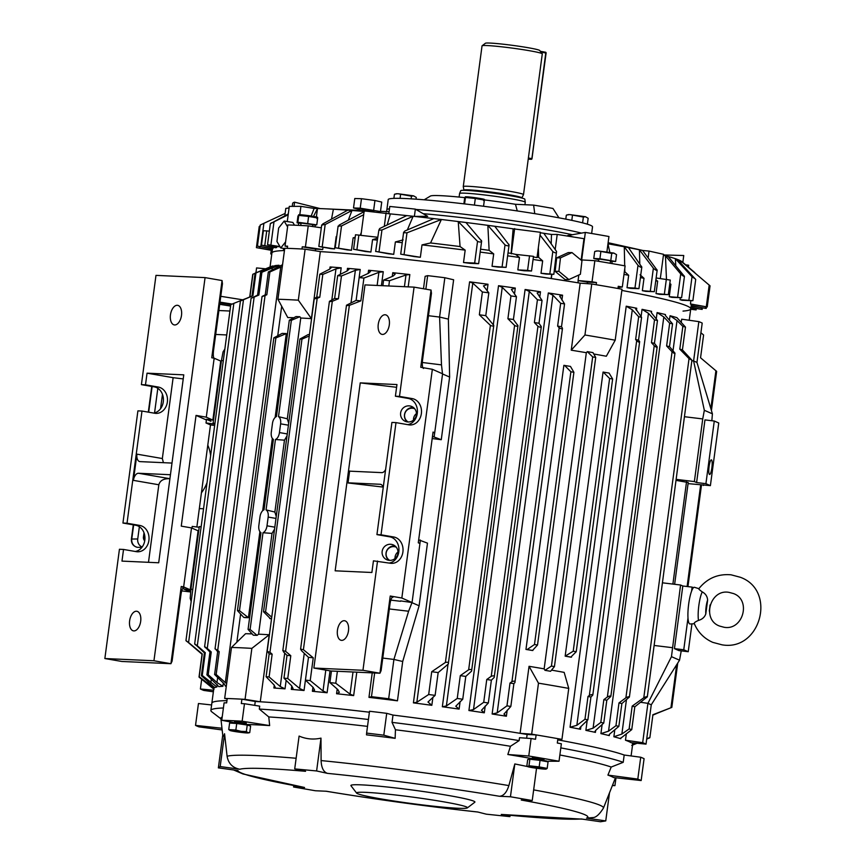 <?xml version="1.0" encoding="UTF-8"?>
<svg xmlns="http://www.w3.org/2000/svg" width="865" height="865" viewBox="0 0 865 865"><rect width="100%" height="100%" fill="white"/><g stroke="black" fill="none" stroke-linecap="round" stroke-linejoin="round"><path stroke-width="1.3" d="M314.103 208.433A197.285 11.472 7.6 0 1 317.498 208.519A197.285 11.472 7.6 0 1 325.024 208.8A197.285 11.472 7.6 0 1 325.283 208.811L373.02 210.984M583.086 245.368L583.864 239.583A197.285 11.472 7.6 0 1 584.372 239.713L585.346 232.426A197.285 11.472 7.6 0 1 597.434 234.48A197.285 11.472 7.6 0 1 608.949 236.513L606.895 251.877M407.361 229.895L413.135 216.272L381.941 229.993L378.87 230.166L379.67 228.544L406.755 215.59A197.285 11.472 7.6 0 1 413.135 216.272A197.285 11.472 7.6 0 1 414.389 216.412L427.71 216.347L415.351 209.125L414.389 216.412A197.285 11.472 7.6 0 1 433.862 218.607A197.285 11.472 7.6 0 1 441.377 219.494A197.285 11.472 7.6 0 1 458.234 221.537A197.285 11.472 7.6 0 1 465.954 222.5A197.285 11.472 7.6 0 1 487.849 225.343A197.285 11.472 7.6 0 1 494.78 226.273A197.285 11.472 7.6 0 1 513.129 228.814L511.118 253.369L515.605 254.375L519.487 257.489L517.832 269.88A211.276 12.283 7.6 0 1 524.071 270.777L531.532 270.994L527.585 270.399L517.832 269.88M388.839 213.569L389.791 206.465A197.285 11.472 7.6 0 1 402.344 207.741A197.285 11.472 7.6 0 1 415.351 209.125M320.223 208.606L294.597 202.172L294.035 206.367M292.251 206.367L292.64 203.459A197.285 11.472 7.6 0 1 293.094 202.81A197.285 11.472 7.6 0 1 294.597 202.172M321.326 227.809L308.232 225.873A227.463 13.224 -172.4 0 0 297.43 225.311A227.463 13.224 -172.4 0 0 287.85 224.954L285.039 246.082L287.526 246.612M308.232 225.873L305.421 247.001A227.463 13.224 -172.4 0 0 302.263 246.817L301.971 249.001A227.463 13.224 -172.4 0 0 294.316 248.623A227.463 13.224 -172.4 0 0 287.299 248.342L287.591 246.157A227.463 13.224 -172.4 0 0 285.039 246.082M386.612 211.611L386.86 209.763A103.054 5.99 7.6 0 1 389.477 208.8A103.054 5.99 7.6 0 0 386.86 209.763L388.223 199.566A103.054 5.99 7.6 0 1 534.754 213.655L533.619 205.113L515.464 204.291L517.27 210.941M377.551 237.237L356.423 234.847M370.901 252.039L353.958 249.315L365.571 251.531A211.276 12.283 -172.4 0 1 370.901 252.039L372.555 239.648A211.276 12.283 7.6 0 1 377.172 240.102M269.35 231.106L264.301 230.771M276.703 247.52L261.457 245.184L275.513 247.736A211.276 12.283 7.6 0 1 276.703 247.52L276.854 246.374M288.186 214.725L270.745 223.473L288.294 213.936M279.936 246.547L267.545 244.676L280.173 246.947M260.127 225.97L259.63 226.241L260.235 226.176M272.302 250.126L256.408 247.639L272.259 250.472M285.126 213.439L261.284 224.543M273.016 248.579L257.435 246.157L272.648 248.882A211.276 12.283 7.6 0 1 273.016 248.579L273.189 247.325M422.012 244.892L430.565 242.968L441.377 219.494L406.983 232.793L403.933 232.75L403.652 232.123L400.711 254.148L414.205 256.581A211.276 12.283 -172.4 0 1 420.358 257.273L422.012 244.892A211.276 12.283 7.6 0 1 465.175 250.136L463.521 262.517A211.276 12.283 7.6 0 1 469.976 263.349L478.291 263.684L474.658 263.057L463.521 262.517M420.358 257.273L400.711 254.148M393.726 254.342L376.026 251.466L388.396 253.78A211.276 12.283 -172.4 0 1 393.726 254.342L395.37 241.951A211.276 12.283 7.6 0 1 402.236 242.687M363.678 214.725L341.524 225.949L338.096 226.111L335.209 247.725L347.33 249.909A211.276 12.283 -172.4 0 1 351.46 250.266L353.115 237.875A211.276 12.283 7.6 0 1 355.093 238.048M351.46 250.266L335.209 247.725M325.283 208.811A197.285 11.472 7.6 0 1 333.393 209.233A197.285 11.472 7.6 0 1 347.73 210.173A197.285 11.472 7.6 0 1 351.969 210.487L325.175 224.543L321.704 224.943L318.839 246.46L330.906 248.633A211.276 12.283 -172.4 0 1 334.55 248.904L336.204 236.523A211.276 12.283 7.6 0 1 336.701 236.556M334.55 248.904L318.839 246.46M551.686 274.27L551.124 278.53L577.896 282.779A211.276 12.283 7.6 0 1 580.177 283.158A211.276 12.283 -172.4 0 0 320.342 251.607A211.276 12.283 7.6 0 1 551.124 278.53M541.014 273.275A211.276 12.283 7.6 0 1 546.107 274.054L553.838 274.324L541.014 273.275L542.658 260.895L538.636 257.359L538.344 247.671M533.078 259.468A211.276 12.283 7.6 0 1 542.658 260.895M507.636 255.813A211.276 12.283 7.6 0 1 519.487 257.489M492.044 266.279A211.276 12.283 7.6 0 1 497.948 267.08L506.09 267.372L492.044 266.279L493.699 253.899L489.125 250.331L487.849 225.343L505.03 244.936L502.111 266.766M480.183 252.083A211.276 12.283 7.6 0 1 493.699 253.899M323.002 247.249L322.699 249.553L305.421 247.001M302.263 246.817L315.606 249.12A211.276 12.283 7.6 0 1 322.699 249.553M315.606 249.12L315.379 250.818M284.444 250.536A211.276 12.283 -172.4 0 0 271.913 253.002A211.276 12.283 7.6 0 1 283.882 250.558L284.444 250.472M690.443 303.95A211.276 12.283 7.6 0 1 690.908 304.394L707.224 306.956L690.443 303.95L690.886 300.642M663.433 255.251A197.285 11.472 7.6 0 1 665.455 255.77A197.285 11.472 7.6 0 1 668.202 256.516A197.285 11.472 7.6 0 1 675.36 258.689A197.285 11.472 7.6 0 1 677.327 259.403L695.709 279.471L692.887 300.696L682.02 300.285A211.276 12.283 -172.4 0 0 680.031 299.647L680.29 297.69M668.202 256.516L684.442 276.422L681.609 297.711L671.813 297.344A211.276 12.283 -172.4 0 0 669.251 296.695L670.905 284.304L669.813 283.417M669.737 284.012A211.276 12.283 7.6 0 1 670.905 284.304M670.267 280.055L668.321 294.641L659.454 294.349A211.276 12.283 -172.4 0 0 656.016 293.581L657.66 281.201L655.897 279.698M655.757 280.779A211.276 12.283 7.6 0 1 657.66 281.201M657.162 270.237L654.297 291.689L645.723 291.375A211.276 12.283 -172.4 0 0 642.349 290.683L644.003 278.303L640.068 274.767M640.414 277.579A211.276 12.283 7.6 0 1 644.003 278.303M609.814 252.321L607.976 243.789A197.285 11.472 7.6 0 1 624.281 246.806A197.285 11.472 7.6 0 1 628.455 247.606L641.808 267.112L638.932 288.672L630.715 288.38A211.276 12.283 -172.4 0 0 627.017 287.677L628.671 275.286L624.833 271.761L624.757 268.593M623.979 274.41A211.276 12.283 7.6 0 1 628.671 275.286M689.232 320.266L690.746 308.881A211.276 12.283 -172.4 0 0 621.849 290.435A211.276 12.283 7.6 0 1 690.746 308.881A211.276 12.283 7.6 0 1 683.026 311.097M423.18 213.698A103.054 5.99 7.6 0 1 572.349 234.729M348.314 220.143L351.969 210.487A197.285 11.472 7.6 0 1 364.111 211.471M540.333 232.761A197.285 11.472 7.6 0 1 543.793 233.28A197.285 11.472 7.6 0 1 551.502 234.447L557.211 234.437L583.983 238.686L581.215 259.446M573.527 237.021L567.732 235.54L585.346 232.426M628.455 247.606A197.285 11.472 7.6 0 1 639.419 249.801A197.285 11.472 7.6 0 1 642.63 250.472M677.327 259.403A197.285 11.472 7.6 0 1 680.614 260.841A197.285 11.472 7.6 0 1 681.62 261.425A197.285 11.472 7.6 0 1 682.431 262.106M355.201 237.215L353.115 237.875M361.311 232.469L360.262 235.204M543.793 233.28L556.541 251.466C556.671 253.25 555.427 253.294 552.811 251.596L540.019 235.118M537.089 257.132A203.913 11.861 7.6 0 1 538.636 257.359M648.188 257.467L649.042 251.077L642.598 250.472L657.162 270.226M690.702 309.238L696.098 309.919L690.746 308.913M612.225 263.63L611.728 261.295M624.703 265.825L624.281 246.806L637.992 265.328L634.964 288.067L627.017 287.677M331.5 219.126L333.393 209.233M299.798 214.747L300.923 206.346L314.136 208.433L311.162 216.023M316.374 216.985L317.498 208.519L313.498 216.401M322.029 225.289L322.786 223.938L347.73 210.173M338.41 226.522L339.177 225.073L364.425 211.503M403.133 239.897L395.37 241.951M378.87 230.166L375.648 251.488M403.933 232.75L404.744 231.052L433.862 218.607M268.41 221.191L260.257 225.019L257.435 246.157M270.745 223.473L271.415 222.781M465.954 222.5L481.643 241.086L478.637 263.663M481.405 240.362C481.61 242.168 480.335 242.503 477.545 241.367L458.234 221.537L460.072 246.557L465.175 250.136M494.78 226.273L509.085 244.968L506.09 267.372M508.836 244.222C509.031 246.049 507.755 246.287 505.03 244.936M556.541 251.466L553.838 274.324M271.794 253.91L270.756 253.899L271.761 254.148M691.124 306.102L706.197 308.437L691.167 305.745M681.62 261.425L688.951 267.609M707.224 306.956L710.046 285.828L680.614 260.841L680.982 263.187M641.56 266.442C641.603 267.836 640.414 267.458 637.992 265.328M638.932 288.672L634.964 288.067M656.903 269.588C656.946 270.842 655.767 270.377 653.378 268.204L639.419 249.801L639.786 263.89M654.297 291.689L642.349 290.683M684.172 275.892C684.226 276.789 683.069 276.14 680.723 273.935L665.455 255.77L666.472 279.341M681.609 297.711L669.251 296.695M695.428 279.017L692.022 276.757L675.36 258.689L675.781 265.566M692.887 300.696L680.031 299.647M551.21 243.833L551.47 234.447M508.014 252.926A203.913 11.861 7.6 0 1 511.118 253.369M480.562 249.196A203.913 11.861 7.6 0 1 489.125 250.331M430.565 242.968A203.913 11.861 7.6 0 1 460.072 246.557M387.185 224.889L390.364 213.904L364.187 210.909L360.943 235.28M390.32 213.893A197.285 11.472 7.6 0 1 406.755 215.59M377.41 238.253L372.555 239.648M618.107 287.472L622.303 287.029L625.114 265.901A227.463 13.224 -172.4 0 0 594.861 260.679L592.038 281.806L578.08 280.541L578.815 275.016M580.837 259.889L594.861 260.679M533.413 256.97L537.024 257.586L540.398 232.296L513.118 228.814M578.382 280.628A211.276 12.283 7.6 0 1 587.486 282.141L587.281 283.666M668.321 294.641L656.016 293.581M669.942 280.033L656.124 277.979M690.897 307.735L702.175 309.411L690.951 307.356M533.186 256.31L515.605 254.375M622.303 287.029A227.463 13.224 -172.4 0 0 618.259 286.304L617.967 288.488A227.463 13.224 -172.4 0 0 596.18 284.726L596.472 282.541A227.463 13.224 -172.4 0 0 592.038 281.806M415.903 209.449A103.054 5.99 7.6 0 1 581.464 233.118A103.054 5.99 7.6 0 0 546.075 225.97A103.054 5.99 7.6 0 0 415.903 209.449M587.486 282.141L596.472 282.541M578.101 282.779L578.08 280.541M315.26 225.311L315.055 226.879M584.372 239.713L581.734 259.5M685.653 264.809L688.637 265.241L688.389 267.134M649.042 251.077L663.552 254.299L660.319 278.53M511.28 253.856L514.653 228.565M384.309 226.273L386.082 212.952M284.823 215.753L285.796 208.433L289.094 207.914M683.75 255.51A197.285 11.472 7.6 0 1 683.739 255.651L682.831 262.441L683.75 255.51L663.466 254.959M551.319 278.53L551.892 274.281M555.189 249.531L557.211 234.437M298.382 225.354L298.685 223.073M287.277 221.548L289.299 206.378L300.923 206.346M283.417 250.482L283.688 248.428M699.05 588.719C698.293 588.741 699.363 589.811 702.283 591.909C705.591 593.714 707.375 596.45 707.624 600.137A9.439 1.86 96.9 0 0 705.786 613.945L707.624 600.137M705.786 613.945C704.629 617.221 702.196 619.372 698.498 620.4C695.103 621.892 693.741 622.984 694.411 623.654M694.563 587.335A18.479 3.633 96.9 0 0 694.487 587.313A18.479 3.633 96.9 0 0 688.637 604.354A18.479 3.633 96.9 0 0 689.708 623.914M610.463 261.241L615.62 261.479L616.529 254.624L613.836 253.067L611.75 253.402L598.104 250.937L595.034 251.347M610.193 263.274L610.528 260.754L599.856 259.143L598.861 259.197L598.58 261.295M615.62 261.479L599.91 258.754L593.768 258.473L598.785 259.727M593.768 258.473L594.688 251.629M610.831 260.257L611.75 253.402M599.91 258.754L600.818 251.91M312.697 225.041L316.774 224.846L297.841 222.251L298.76 215.396L297.982 215.936L298.76 215.396L308.61 216.423L317.682 217.991L316.904 218.542M312.503 226.5L312.752 224.597L301.074 223.04L300.761 225.462M297.841 222.251L297.063 222.792L301.02 223.473M316.774 224.846L317.682 217.991M307.702 223.278L308.61 216.423M297.063 222.792L297.982 215.936M587.367 224.197L588.157 218.283L585.454 216.726L583.367 217.061L569.721 214.585L566.651 215.007M565.786 219.148L566.305 215.277M582.599 222.856L583.367 217.061M571.797 220.37L572.446 215.558M464.592 203.913L465.446 197.458L464.667 197.999L465.446 197.458L475.307 198.485L484.368 200.053L483.589 200.594M483.546 206.259L484.368 200.053M474.42 205.102L475.307 198.485M463.889 203.837L464.667 197.999M416.033 199.166L416.27 197.404L413.567 195.847L411.481 196.193L397.835 193.717L394.764 194.128M411.135 198.842L411.481 196.193M400.073 198.355L400.56 194.69M393.889 198.377L394.418 194.409M140.681 621.319A9.937 5.493 99.8 0 1 133.459 630.866A9.937 5.493 99.8 0 1 129.631 620.821A9.937 5.493 99.8 0 1 136.854 611.274A9.937 5.493 99.8 0 1 140.681 621.319M181.499 315.379A9.937 5.493 99.8 0 1 174.287 324.916A9.937 5.493 99.8 0 1 170.459 314.871A9.937 5.493 99.8 0 1 177.671 305.334A9.937 5.493 99.8 0 1 181.499 315.379M206.292 417.179L212.855 420.076L220.737 361.073L214.163 358.186L206.292 417.179L196.041 415.405L181.261 526.136L191.522 527.909L183.65 586.913L190.213 589.8L198.085 530.796L191.522 527.909M148.488 562.315L158.836 484.768C160.068 480.453 163.766 478.432 169.94 478.713L138.487 473.263L169.854 474.701A7.363 4.076 99.8 0 1 170.135 474.723A7.363 4.076 99.8 0 1 170.437 474.799M163.42 462.678L162.339 458.536L173.13 377.681L147.05 373.172L145.493 384.828L158.241 387.033A13.245 11.007 -87.4 0 1 167.442 401.338A13.245 11.007 -87.4 0 1 155.895 413.384A13.245 11.007 -87.4 0 1 154.749 413.254L141.99 411.048L127.025 523.228L139.773 525.433A13.245 11.007 -87.4 0 1 148.975 539.738A13.245 11.007 -87.4 0 1 137.427 551.784A13.245 11.007 -87.4 0 1 136.281 551.654L123.533 549.448L121.976 561.104L158.695 562.78L183.769 374.848L147.05 373.172M172.016 462.991A7.363 4.076 99.8 0 1 171.411 463.045L140.044 461.618A7.363 4.076 99.8 0 1 139.762 461.586A7.363 4.076 99.8 0 1 136.93 454.147L133.426 480.367A7.363 4.076 99.8 0 1 138.487 473.263M181.228 586.492L183.964 587.692C182.72 587.638 181.747 589.779 181.034 594.114L172.092 661.141L170.924 663.704L121.835 661.466L104.86 658.535L153.948 660.763L170.924 663.704L181.228 586.492L183.65 586.913M123.533 549.448L119.435 549.264L104.86 658.535M141.99 411.048L137.903 410.864L122.938 523.044L135.686 525.25A13.245 11.007 -87.4 0 1 144.952 538.398A13.245 11.007 -87.4 0 1 135.254 551.481M214.163 358.186L211.752 357.764L222.056 280.552L205.07 277.611L155.981 275.373L141.406 384.644L154.154 386.85A13.245 11.007 -87.4 0 1 163.42 399.998A13.245 11.007 -87.4 0 1 153.721 413.081M205.07 277.611L153.948 660.763M190.7 591.974L181.704 590.882M196.874 526.98L210.487 424.931L214.671 425.439M183.229 378.913L173.13 377.681M127.025 523.228L122.938 523.044M145.493 384.828L141.406 384.644M206.411 419.979L196.041 415.405M212.855 420.076L206.411 419.287L210.963 421.298M222.056 280.552L222.446 283.807L213.504 350.822C213.039 355.266 213.363 357.98 214.477 358.964M190.873 589.919L183.856 589.065L190.754 591.314L188.321 591.022L183.769 589.022L190.213 589.8M378.254 324.343A9.937 5.493 99.8 0 1 385.476 314.806A9.937 5.493 99.8 0 1 389.304 324.84A9.937 5.493 99.8 0 1 382.081 334.387A9.937 5.493 99.8 0 1 378.254 324.343M337.437 630.282A9.937 5.493 99.8 0 1 344.648 620.746A9.937 5.493 99.8 0 1 348.476 630.79A9.937 5.493 99.8 0 1 341.264 640.327A9.937 5.493 99.8 0 1 337.437 630.282M407.296 421.915A8.099 7.926 113.8 0 1 413.589 407.631M400.625 412.962A8.099 7.926 113.8 0 1 411.772 406.507A8.099 7.926 113.8 0 1 416.389 414.876A8.099 7.926 113.8 0 1 405.253 421.331A8.099 7.926 113.8 0 1 400.625 412.962M388.828 560.315A8.099 7.926 113.8 0 1 395.121 546.031M382.157 551.362A8.099 7.926 113.8 0 1 393.305 544.918A8.099 7.926 113.8 0 1 397.922 553.286A8.099 7.926 113.8 0 1 386.785 559.731A8.099 7.926 113.8 0 1 382.157 551.362M401.836 598.018L432.349 369.29L420.758 367.279L431.051 290.067L414.075 287.137L364.987 284.899L313.865 668.05L330.841 670.991L379.93 673.23L390.234 596.017L401.836 598.018L412.064 602.527L400.603 600.905M412.064 602.527L419.936 543.523L418.282 542.788L433.051 432.068L434.706 432.792L442.577 373.799L432.349 369.29M432.987 432.587L434.706 432.792M407.729 424.65A13.245 11.007 92.6 0 0 417.417 411.567A13.245 11.007 92.6 0 0 408.15 398.419L395.402 396.213L396.959 384.557L360.24 382.881L335.155 570.824L371.885 572.489L373.442 560.834L390.277 563.234A13.245 11.007 92.6 0 0 391.423 563.353A13.245 11.007 92.6 0 0 402.982 551.308A13.245 11.007 92.6 0 0 393.78 537.003L381.032 534.797L395.997 422.617L408.745 424.823A13.245 11.007 92.6 0 0 409.891 424.953A13.245 11.007 92.6 0 0 421.45 412.908A13.245 11.007 92.6 0 0 412.248 398.603L399.5 396.397L414.075 287.137M389.261 563.05A13.245 11.007 92.6 0 0 398.949 549.967A13.245 11.007 92.6 0 0 389.693 536.819L376.935 534.613L391.91 422.434L395.997 422.617M390.234 596.017L392.97 597.218C391.726 597.164 390.753 599.304 390.039 603.64L381.097 670.656L379.93 673.23L362.954 670.288L377.529 561.028M313.865 668.05L362.954 670.288M360.24 382.881L396.592 387.304M350.347 471.198L349.611 471.014L348.011 482.962L383.022 487.071M399.5 396.397L395.402 396.213M381.032 534.797L376.935 534.613M385.628 469.511A7.363 4.076 99.8 0 1 381.779 472.625L350.411 471.198A7.363 4.076 99.8 0 1 350.12 471.166A7.363 4.076 99.8 0 1 349.611 471.014M348.011 482.962A7.363 4.076 99.8 0 1 348.854 482.854L380.222 484.281A7.363 4.076 99.8 0 1 380.503 484.314A7.363 4.076 99.8 0 1 383.195 487.709M431.051 290.067L431.451 293.332L422.509 360.348C422.044 364.792 422.369 367.506 423.482 368.49M524.925 204.724L525.25 202.28A33.13 1.925 -172.4 0 0 525.25 202.248A33.13 1.925 -172.4 0 0 501.916 197.296A33.13 1.925 -172.4 0 0 465.219 193.187A33.13 1.925 -172.4 0 0 459.585 193.49A33.13 1.925 -172.4 0 0 459.575 193.511L459.11 197.058M525.25 202.248L524.85 199.231A32.34 1.881 -172.4 0 0 502.078 194.398A32.34 1.881 -172.4 0 0 466.257 190.387A32.34 1.881 -172.4 0 0 460.753 190.678L459.585 193.49M463.986 190.192A29.205 1.698 -172.4 0 1 468.96 189.868A29.205 1.698 -172.4 0 1 501.797 193.565A29.205 1.698 -172.4 0 1 521.865 197.912L523.487 194.668A30.383 1.762 -172.4 0 0 523.498 194.636A30.383 1.762 -172.4 0 0 502.327 190.095A30.383 1.762 -172.4 0 0 468.441 186.299A30.383 1.762 -172.4 0 0 463.272 186.591A30.383 1.762 -172.4 0 0 463.272 186.635L463.986 190.397M523.498 194.636L542.279 53.9A30.383 1.762 -172.4 0 0 542.247 53.792A30.383 1.762 -172.4 0 0 520.265 49.24A30.383 1.762 -172.4 0 0 487.222 45.564A30.383 1.762 -172.4 0 0 482.108 45.769A30.383 1.762 -172.4 0 0 482.043 45.856L463.272 186.591M542.247 53.792L539.717 50.494A27.442 1.6 -172.4 0 0 512.761 45.38A27.442 1.6 -172.4 0 0 485.416 43.25L482.108 45.769M201.426 492.823A32.621 18.046 -80.2 0 0 207.027 482.724M210.628 455.682A32.621 18.046 -80.2 0 0 207.784 445.205M219.71 304.318L230.598 306.059M199.328 508.577L203.545 508.771M226.738 334.95L215.688 334.441M229.928 311.032L218.877 310.524M242.719 299.809L220.77 296.306M157.83 388.32L154.554 412.908M139.362 526.731L137.73 538.982A7.363 6.736 90 0 0 142.174 546.994M144.001 532.775L143.449 536.916A4.412 4.044 90 0 0 144.725 540.82M162.469 394.375L160.555 408.702M232.101 304.069L220.002 302.134M230.771 304.707L219.883 302.966M144.952 538.365A11.775 10.769 -90 0 1 143.482 536.668M214.466 358.315L215.374 358.716M414.746 408.821A7.363 7.201 -66.4 0 0 414.713 408.799A7.363 7.201 -66.4 0 0 404.615 414.681A7.363 7.201 -66.4 0 0 408.204 421.99M416.465 413.589A7.363 7.201 -66.4 0 0 413.502 420.12M396.278 547.221A7.363 7.201 -66.4 0 0 396.246 547.199A7.363 7.201 -66.4 0 0 386.147 553.081A7.363 7.201 -66.4 0 0 389.737 560.39M397.997 551.989A7.363 7.201 -66.4 0 0 395.035 558.52M709.084 466.559A7.363 1.46 96.9 0 0 709.592 474.485A7.363 1.46 96.9 0 0 711.884 467.781A7.363 1.46 96.9 0 0 711.376 459.866A7.363 1.46 96.9 0 0 709.084 466.559M293.862 317.736A211.276 12.283 -172.4 0 0 287.764 317.552L277.935 299.258A227.463 13.224 7.6 0 1 298.317 300.177L311.4 318.623A211.276 12.283 -172.4 0 0 300.761 318.028L299.841 316.731L291.354 320.32L289.31 320.234L276.465 416.552A7.363 4.055 -80.2 0 0 272.464 423.472L271.296 432.208A7.363 4.055 -80.2 0 0 273.416 439.398L264.02 509.799A7.363 4.055 -80.2 0 0 260.019 516.708L258.851 525.455A7.363 4.055 -80.2 0 0 260.971 532.645L248.06 629.385L253.304 635.191L257.078 635.364L258.57 634.175A211.276 12.283 7.6 0 1 269.22 634.759L251.866 648.372L245.054 699.352A227.463 13.224 -172.4 0 0 234.253 698.79A227.463 13.224 -172.4 0 0 224.673 698.433L227.181 698.909M224.673 698.433L231.485 647.452A227.463 13.224 7.6 0 1 241.054 647.798A227.463 13.224 7.6 0 1 251.866 648.372M632.456 744.873L636.207 743.165M346.746 305.604L349.352 305.367L303.41 649.702L300.577 649.269L346.487 305.226L356.11 300.404L359.148 277.6L368.479 273.297L370.479 271.502L368.577 270.258L368.144 273.459M314.536 298.836L317.174 298.339L269.956 652.264L267.177 651.453L314.265 298.566L316.774 297.009L319.812 274.205L329.381 269.296L331.23 267.674L330.073 266.961L329.792 269.08M329.684 301.658L332.311 301.279L285.612 651.313L282.812 650.685L329.424 301.334L334.636 298.447L337.674 275.643L347.06 271.015L348.973 269.296L347.481 268.345L347.135 270.983M243.476 299.744L252.915 295.743L255.954 272.951L273.07 265.944A211.276 12.283 -172.4 0 0 271.21 266.485L255.078 273.156L252.039 295.96L240.762 300.825L243.476 299.744L197.306 645.766L194.96 644.079L204.41 652.891L201.372 675.684L214.661 687.686A211.276 12.283 -172.4 0 1 216.888 686.983L202.248 675.479L205.286 652.686L197.306 645.766M231.658 304.307L233.842 303.356L188.581 642.522L186.245 640.781L202.053 654.264L199.015 677.068L214.023 689.308M282.498 265.101A211.276 12.283 -172.4 0 0 281.633 265.133L268.323 271.978L265.274 294.77L262.354 296.49L265.058 295.549L217.721 650.339L215.028 648.869L262.052 296.457M254.137 297.117L258.884 295.03L261.922 272.226L279.081 265.252A211.276 12.283 -172.4 0 0 275.016 265.631L260.614 272.324L257.565 295.127L251.423 298.122L254.137 297.117L207.254 648.415L204.897 646.793L209.946 652.059L206.897 674.862L218.834 686.659A211.276 12.283 -172.4 0 1 222.9 686.291L216.996 682.528L208.216 674.754L211.255 651.961L207.254 648.415M412.032 602.516L408.615 611.231L393.91 659.433L402.701 661.487L419.114 605.781L427.472 543.144L418.671 539.836M382.784 658.07L393.91 659.433L388.666 698.769L397.457 700.823L402.701 661.487M408.615 611.231L389.337 608.96M681.242 650.869L679.544 660.19L651.269 704.791L646.025 744.127L631.039 742.657A211.276 12.283 7.6 0 0 625.482 740.235L626.346 733.758M640.608 702.293L647.917 703.332L651.269 704.791M625.482 740.235L642.673 742.667L647.917 703.332L671.467 656.665L680.571 585.01L662.525 582.826M679.544 660.19L671.467 656.665M691.578 591.163L692.119 587.119L682.809 585.994L674.441 648.631L678.917 650.588L688.226 651.713L691.946 623.87M687.989 618.021L683.761 649.766L674.441 648.631M422.304 362.489L441.485 364.879L439.593 317.066L448.384 319.12L453.628 279.784L444.848 277.73A227.463 13.224 7.6 0 0 427.656 275.643L425.85 289.17M428.456 315.703L439.593 317.066L444.848 277.73M692.151 360.759L693.6 360.964L704.337 410.302L712.414 413.827L696.952 362.424L702.207 323.088A227.463 13.224 7.6 0 0 698.844 321.629L693.6 360.964L696.952 362.424M676.333 479.383L694.368 481.578L696.606 482.551L704.964 419.903L714.274 421.039L718.75 422.985L710.392 485.633L688.075 483.621M696.606 482.551L705.916 483.686L714.274 421.039M432.468 436.403L441.269 439.701A211.276 12.283 -172.4 0 0 432.186 438.555M390.785 600.115L400.549 601.294M434.176 436.609L434.684 432.792M441.485 364.879L442.534 373.961L449.627 377.054L441.269 439.701M420.368 540.041L419.914 543.512M412.01 602.689L419.114 605.781M449.627 377.054L448.384 319.12M676.192 480.399L688.216 482.497L674.635 584.297M710.392 485.633L705.916 483.686M692.119 587.119L693.449 587.703M682.809 585.994L680.571 585.01M683.761 649.766L688.226 651.713M684.691 416.735L702.726 418.93L694.368 481.578M654.167 645.463L672.213 647.658M702.726 418.93L704.337 410.302M703.31 485.481L703.407 484.789M712.414 413.827L711.841 420.736M201.145 526.796L199.285 526.58L190.927 589.216L190.181 598.223L191.176 601.51M199.199 527.272L192.214 526.417L191.987 528.115M214.866 423.915L213.093 423.136L221.451 360.489L223.062 351.871L224.868 349.017M220.726 361.105L221.353 361.181M206.497 419.33L206.011 422.985L214.855 424.055M213.093 423.136L214.942 423.363M206.011 422.985L210.487 424.931M221.451 360.489L223.3 360.716M190.927 589.216L192.787 589.443M557.806 739.391L561.936 739.391A227.463 13.224 -172.4 0 0 531.683 734.158L520.103 733.325A211.276 12.283 7.6 0 0 393.002 715.074L392.029 722.362A211.276 12.283 7.6 0 1 519.13 740.613L519.519 737.704L531.099 738.526L528.764 756.01A227.463 13.224 7.6 0 1 559.028 761.243L561.363 743.759A227.463 13.224 7.6 0 0 557.32 743.035L557.903 738.667A227.463 13.224 7.6 0 0 536.116 734.904L527.131 734.493A211.276 12.283 -172.4 0 0 393.002 715.074L386.72 713.333L383.8 735.185A227.463 13.224 -172.4 0 0 366.619 733.098L366.5 734.85A198.269 11.526 7.6 0 1 395.143 738.332L383.8 735.185M269.22 634.759L260.279 701.774A211.276 12.283 7.6 0 1 369.409 712.209A211.276 12.283 -172.4 0 0 255.251 701.483L241.908 699.179L241.324 703.548A227.463 13.224 7.6 0 1 244.471 703.732L259.695 706.154L259.305 709.062L268.777 716.934A200.366 11.656 7.6 0 1 367.517 726.373M260.279 701.774L245.054 699.352M220.91 718.815L211.784 711.83A211.276 12.283 7.6 0 1 210.876 710.457L211.849 703.169A211.276 12.283 7.6 0 1 226.954 700.65A211.276 12.283 -172.4 0 0 211.849 703.169L213.796 688.605A211.276 12.283 -172.4 0 1 213.969 688.216L199.22 676.711L202.269 653.918L188.581 642.522M557.741 739.856A211.276 12.283 7.6 0 1 624.184 755.026A211.276 12.283 -172.4 0 0 557.741 739.856M698.844 321.629L681.663 319.196L681.209 322.591M580.923 726.568L580.556 729.292A211.276 12.283 -172.4 0 0 570.057 727.238L576.858 725.313L584.967 719.269L588.005 696.466L589.346 695.471L636.683 340.68C638.748 342.335 639.732 342.659 639.657 341.632L638.543 340.096L641.581 317.304L635.559 308.589M635.959 309.562L636.737 308.254A211.276 12.283 -172.4 0 0 626.228 306.199L632.293 309.789L638.673 316.731L635.634 339.534L636.683 340.68M595.682 730.384L595.423 732.385A211.276 12.283 -172.4 0 0 585.875 730.363L593.087 728.189L600.807 722.426L603.846 699.634L607.36 697.006L654.232 345.697C656.276 347.384 657.259 347.773 657.173 346.854L654.427 343.308L657.476 320.515L651.194 312.503L651.594 311.357A211.276 12.283 -172.4 0 0 642.046 309.335L648.447 313.314L654.513 319.899L651.475 342.691L654.232 345.697M609.457 734.244L609.274 735.596A211.276 12.283 -172.4 0 0 600.916 733.617L608.538 731.174L615.956 725.713L618.994 702.91L625.892 697.806L672.062 351.785C674.095 353.482 675.057 353.947 674.981 353.158L669.51 346.649L672.548 323.845L665.412 315.53L665.455 314.557A211.276 12.283 -172.4 0 0 657.086 312.579L663.812 316.968L669.661 323.186L666.623 345.978L672.062 351.785M620.843 737.932L620.746 738.699A211.276 12.283 -172.4 0 0 613.869 736.764L621.859 734.061L629.136 728.914L632.185 706.11L643.776 697.796L689.037 358.629L691.924 360.197L682.42 349.882L685.469 327.078L676.927 317.66A211.276 12.283 -172.4 0 0 670.051 315.736L677.035 320.526L682.853 326.386L679.804 349.179L689.037 358.629M631.093 755.945L632.629 744.484A211.276 12.283 -172.4 0 0 632.402 743.781L634.932 743.035M565.159 656.146L573.214 651.204L576.241 651.723L570.749 657.173A211.276 12.283 -172.4 0 0 565.159 656.146L603.067 372.058L609.09 373.085L612.636 378.989L609.609 378.47L603.208 372.069M587.303 351.633L592.99 352.617L595.704 357.44L592.676 356.91L587.303 351.633L586.34 352.704A211.276 12.283 -172.4 0 0 571.235 350.174L584.945 334.982A227.463 13.224 7.6 0 1 615.199 340.204L606.333 356.239A211.276 12.283 -172.4 0 0 593.768 353.99M551.535 670.126A211.276 12.283 7.6 0 1 564.153 672.375L568.748 688.399L561.936 739.391M427.656 275.643L425.137 276.324L423.482 288.759M372.231 672.873L368.966 697.363A211.276 12.283 7.6 0 1 397.457 700.823M525.963 649.431L527.174 649.518L534.484 644.512L537.511 645.03L532.472 650.502A211.276 12.283 -172.4 0 0 525.963 649.431L563.872 365.344L570.468 366.414L573.906 372.296L570.878 371.777L564.575 365.398M286.153 680.355L285.018 688.854A211.276 12.283 -172.4 0 0 273.891 687.999L275.254 687.264L273.946 684.821L266.106 676.733L269.145 653.94L267.523 651.15M317.174 298.339L319.78 297.236L322.818 274.432L335.977 268.874L341.188 267.815A211.276 12.283 -172.4 0 0 330.073 266.961M300.944 648.858L301.258 650.458L308.481 657.335L304.037 690.508A211.276 12.283 -172.4 0 0 291.3 689.383L293.051 688.464L291.7 685.891L283.969 678.171L287.007 655.378L283.482 651.853L283.169 650.329M332.311 301.279L338.42 298.771L341.459 275.967L355.374 270.312L360.218 269.469A211.276 12.283 -172.4 0 0 347.481 268.345M330.019 670.851L327.1 692.757A211.276 12.283 -172.4 0 0 312.395 691.297L314.611 690.162L313.216 687.502L305.442 680.139L308.481 657.335A227.463 13.224 -172.4 0 1 313.249 657.8L303.41 649.702M349.352 305.367L360.878 300.869L363.916 278.065L378.881 272.345L383.271 271.718A211.276 12.283 -172.4 0 0 368.577 270.258M356.791 672.17L353.655 695.601A211.276 12.283 -172.4 0 0 336.571 693.741L339.339 692.368L337.891 689.654L329.9 682.604L331.446 671.024M388.796 285.98L389.499 280.703L405.977 274.994L409.837 274.573A211.276 12.283 -172.4 0 0 392.753 272.702L395.121 274.292L393.067 276.119L383.606 280.076L382.86 285.71M432.911 697.233L431.83 705.31A211.276 12.283 -172.4 0 0 413.416 702.867L416.854 702.25L428.683 694.509L431.721 671.716L445.41 662.449C447.919 661.909 448.881 662.428 448.297 664.006L493.785 325.413L485.784 315.649L488.833 292.846L483.481 285.915L488.011 284.271A211.276 12.283 -172.4 0 0 469.598 281.828L472.777 283.104L482.389 291.981L479.351 314.784L490.39 325.359C492.682 326.397 493.731 326.224 493.547 324.84M460.104 701.645L459.11 709.105A211.276 12.283 -172.4 0 0 442.339 706.748L446.383 705.959L457.239 698.455L460.288 675.652L468.657 669.77C471.166 669.099 472.139 669.553 471.566 671.132L517.962 325.694L513.41 319.499L516.448 296.706L511.377 289.461L515.291 288.067A211.276 12.283 -172.4 0 0 498.521 285.71L502.241 287.331L510.956 295.917L507.906 318.72L514.599 325.435C516.848 326.602 517.897 326.494 517.735 325.11M485.211 706.056L484.303 712.814A211.276 12.283 -172.4 0 0 468.917 710.522L473.501 709.57L483.719 702.293L486.757 679.501L491.244 676.279C493.753 675.479 494.737 675.868 494.185 677.446L541.295 326.721L539.003 323.261L542.041 300.458L537.143 292.943L540.484 291.775A211.276 12.283 -172.4 0 0 525.098 289.494L529.293 291.429L537.425 299.766L534.386 322.569L537.954 326.256C540.171 327.543 541.209 327.5 541.058 326.137M507.193 710.208L506.382 716.231A211.276 12.283 -172.4 0 0 492.131 714.003L497.191 712.89L506.966 705.851L510.004 683.047L511.939 681.652C514.437 680.744 515.432 681.058 514.902 682.604L562.477 328.397L561.504 326.721L564.553 303.918L559.72 296.165L562.564 295.192A211.276 12.283 -172.4 0 0 548.313 292.965L552.919 295.214L560.671 303.312L557.633 326.116L559.158 327.716C561.342 329.111 562.369 329.143 562.25 327.813M271.545 618.745A211.276 12.283 -172.4 0 0 270.421 618.68L263.533 611.771L299.928 339.026L308.189 334.56L309.454 334.614M568.748 688.399A227.463 13.224 7.6 0 0 538.484 683.166L529.045 666.31L520.103 733.325M529.045 666.31A211.276 12.283 7.6 0 1 544.15 668.85L544.972 670.321L551.427 666.072L554.443 666.591L550.583 671.283L544.972 670.321M586.34 352.704L544.15 668.85M571.235 350.174L580.177 283.158L591.746 283.99A227.463 13.224 -172.4 0 1 622.011 289.213L615.199 340.204M311.4 318.623L320.342 251.607L305.129 249.185A227.463 13.224 -172.4 0 0 284.747 248.266L277.935 299.258M300.761 318.028L287.31 418.801L288.694 423.245M286.996 435.917L284.466 440.166L274.875 512.048L276.249 516.481M274.562 529.164L272.021 533.402L258.57 634.175M248.417 617.686A211.276 12.283 -172.4 0 0 245.011 617.621L243.725 617.383L237.442 610.593L239.486 610.679L248.417 617.686L259.889 531.64M262.69 510.685L272.334 438.404M275.135 417.449L286.315 333.598L275.881 337.945L273.837 337.858L282.174 333.393L286.131 333.566M226.316 686.14A211.276 12.283 -172.4 0 0 225.451 686.172L224.316 684.02L214.607 674.505L217.656 651.713L215.353 648.793M231.485 647.452L245.574 633.699A211.276 12.283 7.6 0 1 252.126 633.894M584.945 334.982L591.746 283.99M298.317 300.177L305.129 249.185M538.484 683.166L531.683 734.158M291.354 320.32L278.498 416.649L287.31 418.801M248.06 629.385L250.104 629.482L263.003 532.732L272.021 533.402M250.104 629.482L257.078 635.364M252.007 297.657L251.423 298.122M204.897 646.793L205.308 647.69M262.96 295.895L262.354 296.49M226.641 683.728L216.174 674.484L219.223 651.691L217.721 650.339M265.058 295.549L266.842 294.749L269.891 271.956L282.314 266.442M186.245 640.781L186.689 641.387M249.909 296.857L252.937 274.183L255.056 273.351M233.842 303.356L245.855 298.566M252.937 274.183A227.463 13.224 -172.4 0 0 252.721 274.529L249.736 296.922M241.324 300.501L240.762 300.825M194.96 644.079L195.382 644.825M304.037 690.508L299.582 688.454L287.753 678.506L290.791 655.702L285.612 651.313M285.018 688.854L280.249 686.54L269.112 676.96L272.151 654.167L269.956 652.264M327.1 692.757L323.023 690.984L310.211 680.593L313.249 657.8M353.655 695.601L350.055 694.141L335.782 683.231L337.382 671.294M652.707 715.074L670.937 707.743L652.924 714.717L649.885 737.521L646.75 738.699M677.738 663.033L671.813 707.419L670.937 707.743L676.679 664.698M700.91 332.776L703.591 334.982L700.553 357.786L716.653 371.388L711.43 410.54M715.917 370.663L710.846 408.626M700.639 485.157L687.113 586.513M646.706 739.034L649.669 737.867A227.463 13.224 -172.4 0 0 649.885 737.521M637.073 743.251L632.542 745.1M633.677 744.268L631.753 745.403M656.751 713.484L652.87 715.128M647.55 738.699L646.674 739.251M537.954 326.256L491.244 676.279M484.303 712.814L481.448 710.316L488.336 702.986L491.374 680.193L494.185 677.446M559.158 327.716L511.939 681.652M506.382 716.231L503.949 714.079L510.837 706.456L513.886 683.653L514.902 682.604M490.39 325.359L445.41 662.449M431.83 705.31L427.97 702.023L435.117 695.384L438.166 672.581L448.297 664.006M514.599 325.435L468.657 669.77M459.11 709.105L455.769 706.229L462.743 699.234L465.781 676.43L471.566 671.132M594.709 731.671L595.423 732.385L595.412 730.633L603.759 723.043L606.808 700.25L610.852 696.368L657.173 346.854M610.474 696.887C610.841 695.72 609.803 695.752 607.36 697.006M651.194 312.503L651.594 311.357L651.41 312.773M580.556 729.292L579.561 728.319L580.231 727.238L587.876 719.831L590.925 697.028L592.817 695.017M592.428 695.557C592.828 694.292 591.801 694.26 589.346 695.471M592.817 694.995L639.657 341.632M608.83 735.109L609.274 735.596L609.555 734.158L618.843 726.384L621.881 703.58L629.406 697.006L674.981 353.158M629.039 697.482C629.374 696.433 628.325 696.541 625.892 697.806M665.412 315.53L665.455 314.557L665.336 315.433M691.924 360.197L647.312 696.844L634.802 706.813L631.753 729.606L620.519 738.418M646.944 697.277C647.258 696.357 646.198 696.53 643.776 697.796M682.42 349.882A227.463 13.224 -172.4 0 0 679.804 349.179M685.469 327.078A227.463 13.224 -172.4 0 0 682.853 326.386M669.51 346.649A227.463 13.224 -172.4 0 0 666.623 345.978M672.548 323.845A227.463 13.224 -172.4 0 0 669.661 323.186M638.543 340.096A227.463 13.224 -172.4 0 0 635.634 339.534M641.581 317.304A227.463 13.224 -172.4 0 0 638.673 316.731M654.427 343.308A227.463 13.224 -172.4 0 0 651.475 342.691M657.476 320.515A227.463 13.224 -172.4 0 0 654.513 319.899M516.448 296.706A227.463 13.224 -172.4 0 0 510.956 295.917M513.41 319.499A227.463 13.224 -172.4 0 0 507.906 318.72M488.833 292.846A227.463 13.224 -172.4 0 0 482.389 291.981M485.784 315.649A227.463 13.224 -172.4 0 0 479.351 314.784M564.553 303.918A227.463 13.224 -172.4 0 0 560.671 303.312M561.504 326.721A227.463 13.224 -172.4 0 0 557.633 326.116M542.041 300.458A227.463 13.224 -172.4 0 0 537.425 299.766M539.003 323.261A227.463 13.224 -172.4 0 0 534.386 322.569M389.499 280.703A227.463 13.224 -172.4 0 0 383.606 280.076M360.878 300.869A227.463 13.224 -172.4 0 0 356.11 300.404L360.218 269.469M363.916 278.065A227.463 13.224 -172.4 0 0 359.148 277.6M319.78 297.236A227.463 13.224 -172.4 0 0 316.774 297.009M322.818 274.432A227.463 13.224 -172.4 0 0 319.812 274.205M338.42 298.771A227.463 13.224 -172.4 0 0 334.636 298.447M341.459 275.967A227.463 13.224 -172.4 0 0 337.674 275.643M255.954 272.951A227.463 13.224 -172.4 0 0 255.078 273.156M252.915 295.743A227.463 13.224 -172.4 0 0 252.039 295.96M269.891 271.956A227.463 13.224 -172.4 0 0 268.323 271.978M266.842 294.749A227.463 13.224 -172.4 0 0 265.274 294.77M261.922 272.226A227.463 13.224 -172.4 0 0 260.614 272.324M258.884 295.03A227.463 13.224 -172.4 0 0 257.565 295.127M631.753 729.606A227.463 13.224 -172.4 0 0 629.136 728.914M634.802 706.813A227.463 13.224 -172.4 0 0 632.185 706.11M618.843 726.384A227.463 13.224 -172.4 0 0 615.956 725.713M621.881 703.58A227.463 13.224 -172.4 0 0 618.994 702.91M587.876 719.831A227.463 13.224 -172.4 0 0 584.967 719.269M590.925 697.028A227.463 13.224 -172.4 0 0 588.005 696.466M603.759 723.043A227.463 13.224 -172.4 0 0 600.807 722.426M606.808 700.25A227.463 13.224 -172.4 0 0 603.846 699.634M465.781 676.43A227.463 13.224 -172.4 0 0 460.288 675.652M462.743 699.234A227.463 13.224 -172.4 0 0 457.239 698.455M438.166 672.581A227.463 13.224 -172.4 0 0 431.721 671.716M435.117 695.384A227.463 13.224 -172.4 0 0 428.683 694.509M513.886 683.653A227.463 13.224 -172.4 0 0 510.004 683.047M510.837 706.456A227.463 13.224 -172.4 0 0 506.966 705.851M491.374 680.193A227.463 13.224 -172.4 0 0 486.757 679.501M488.336 702.986A227.463 13.224 -172.4 0 0 483.719 702.293M335.782 683.231A227.463 13.224 -172.4 0 0 329.9 682.604M310.211 680.593A227.463 13.224 -172.4 0 0 305.442 680.139M269.112 676.96A227.463 13.224 -172.4 0 0 266.106 676.733M272.151 654.167A227.463 13.224 -172.4 0 0 269.145 653.94M287.753 678.506A227.463 13.224 -172.4 0 0 283.969 678.171M290.791 655.702A227.463 13.224 -172.4 0 0 287.007 655.378M205.286 652.686A227.463 13.224 -172.4 0 0 204.41 652.891M202.248 675.479A227.463 13.224 -172.4 0 0 201.372 675.684M219.223 651.691A227.463 13.224 -172.4 0 0 217.656 651.713M216.174 674.484A227.463 13.224 -172.4 0 0 214.607 674.505M211.255 651.961A227.463 13.224 -172.4 0 0 209.946 652.059M208.216 674.754A227.463 13.224 -172.4 0 0 206.897 674.862M239.486 610.679L275.881 337.945M237.442 610.593L273.837 337.858M247.552 617.545L243.725 617.383M309.27 335.977L301.961 339.123L299.928 339.026M263.533 611.771L265.577 611.858L301.961 339.123M265.577 611.858L271.751 617.167M271.556 618.637L269.75 618.551M289.31 320.234L296.014 316.558L299.841 316.731M263.003 532.732A7.363 4.055 -80.2 0 0 267.004 525.823L268.172 517.075A7.363 4.055 -80.2 0 0 266.052 509.885L275.448 439.496A7.363 4.055 -80.2 0 0 279.449 432.576L280.617 423.839A7.363 4.055 -80.2 0 0 278.498 416.649M275.448 439.496L284.466 440.166M274.875 512.048L266.052 509.885M537.511 645.03L573.906 372.296M534.484 644.512L570.878 371.777M532.862 650.502L527.174 649.518M576.241 651.723L612.636 378.989M573.214 651.204L609.609 378.47M571.495 657.173L565.807 656.2M592.676 356.91L551.427 666.072M595.704 357.44L554.443 666.591M255.921 272.799L256.581 267.923L265.533 268.81M213.374 691.784L203.751 690.421A227.463 13.224 7.6 0 1 200.399 688.962L213.579 690.259M201.686 679.274L200.399 688.962M374.642 672.992L371.474 696.682A227.463 13.224 7.6 0 1 388.666 698.769M368.966 697.363L371.474 696.682M642.673 742.667A227.463 13.224 7.6 0 1 646.025 744.127M686.54 481.773L672.894 584.08M374.286 210.736L359.699 208.789L359.483 210.368M360.218 208.173L361.473 198.701L354.78 198.507L353.515 207.978L360.218 208.173L380.47 211.557L381.735 202.086L374.956 200.496L373.691 209.968M361.473 198.701L374.956 200.496M359.613 209.406L353.515 207.978M287.591 226.879L284.163 221.051L278.638 228.014L276.941 241.476L280.768 247.963L285.591 241.886M280.768 247.963L284.704 248.59M294.478 225.181L292.867 222.435L284.163 221.051M568.867 279.568L580.383 274.302L581.95 260.808L571.992 252.58L568.218 252.591L556.703 257.856L555.135 271.351L565.094 279.579L568.867 279.568L558.909 271.34L555.135 271.351M571.992 252.58L560.477 257.846L556.703 257.856M560.477 257.846L558.909 271.34M532.332 757.772L544.009 759.329M234.556 721.605L246.233 723.172M233.118 722.448L221.764 720.296A227.463 13.224 7.6 0 1 231.333 720.642A227.463 13.224 7.6 0 1 242.146 721.215L244.471 703.732M221.764 720.296L224.089 702.812A227.463 13.224 -172.4 0 1 226.652 702.888L227.236 698.52A227.463 13.224 7.6 0 1 234.253 698.79A227.463 13.224 7.6 0 1 241.908 699.179M366.036 792.362A55.944 3.255 7.6 0 1 429.97 799.595A55.944 3.255 7.6 0 1 467.37 807.888A55.944 3.255 7.6 0 1 458.028 808.267A55.944 3.255 7.6 0 1 397.186 801.498A55.944 3.255 7.6 0 1 356.65 793.119A55.944 3.255 7.6 0 1 366.036 792.362M356.65 793.119L350.963 785.712A62.572 3.644 7.6 0 1 361.462 784.869A62.572 3.644 7.6 0 1 432.976 792.956A62.572 3.644 7.6 0 1 474.799 802.233L467.37 807.888M224.565 733.736L227.095 756.259C228.371 763.481 232.599 767.806 239.789 769.245L220.186 766.563L224.565 733.736C223.646 736.537 223.04 736.969 222.748 735.045L218.369 767.871L220.186 766.563M607.922 775.105A198.269 11.526 7.6 0 1 613.512 777.538L641.16 780.544A227.463 13.224 -172.4 0 0 637.808 779.084L607.922 775.105L611.198 767.05L623.211 762.314L624.184 755.026L640.727 757.232L637.808 779.084M559.86 754.983A200.366 11.656 7.6 0 1 611.198 767.05M392.029 722.362L395.446 729.768A200.366 11.656 7.6 0 1 510.469 746.279L507.842 754.507A198.269 11.526 7.6 0 1 532.224 758.627M546.702 761.222A198.269 11.526 7.6 0 1 546.853 761.254L559.028 761.243M395.446 729.768L395.143 738.332M268.777 716.934L269.653 725.584A198.269 11.526 7.6 0 0 255.348 724.794A198.269 11.526 7.6 0 0 248.039 724.513M320.991 738.126L316.612 770.953L327.467 773.364C323.521 772.034 321.402 767.763 321.099 760.573L320.991 738.126C313.422 739.813 306.124 739.121 299.095 736.072L294.716 768.899L305.572 771.31A176.492 10.261 7.6 0 0 267.804 768.682A176.492 10.261 7.6 0 0 239.789 769.245M534.429 767.958L514.826 763.946L508.869 785.582C506.717 792.437 503.581 796.005 499.462 796.276L510.447 796.762L532.235 800.536L536.538 768.261M210.876 710.457A211.276 12.283 7.6 0 1 223.397 707.992M526.634 738.213L527.131 734.493M222.738 735.077L220.856 718.296A200.366 11.656 7.6 0 1 222.197 717.031M510.469 746.279L519.13 740.613M233.593 769.958L242.989 773.97L304.567 787.485A176.492 10.261 7.6 0 1 237.972 770.564L218.369 767.871M582.761 819.177L501.289 814.441L509.918 816.636L486.314 814.181L477.685 811.986A176.492 10.261 7.6 0 1 326.354 791.248L315.368 790.751L293.581 786.988L304.567 787.485M532.235 800.536L521.249 800.038A176.492 10.261 7.6 0 1 586.492 818.128L592.968 817.566C595.963 817.544 599.456 814.387 603.435 808.105L615.469 777.754M612.528 785.182L614.939 785.636L615.988 777.808M507.842 754.507L528.764 756.01M560.812 747.89A211.276 12.283 7.6 0 1 623.211 762.314M242.146 721.215L269.653 725.584M501.289 814.441A176.492 10.261 7.6 0 0 581.269 818.96L600.526 821.75L605.749 820.917L609.501 792.816M586.492 818.128L605.749 820.917M316.612 770.953L294.716 768.899M254.732 705.364L255.251 701.483M259.305 709.062A211.276 12.283 7.6 0 1 368.436 719.496M531.099 738.526A227.463 13.224 -172.4 0 1 535.532 739.272L536.116 734.904M614.939 785.636A227.463 13.224 7.6 0 1 612.377 785.561M293.776 785.55L293.581 786.988M510.447 796.762L514.826 763.946M509.918 816.636L510.091 815.327M386.72 713.333A227.463 13.224 -172.4 0 0 369.528 711.246L366.619 733.098M641.16 780.544L644.079 758.692A227.463 13.224 -172.4 0 0 640.727 757.232M211.611 704.964L198.453 703.526L195.533 725.378A227.463 13.224 -172.4 0 0 198.896 726.849L222.164 729.941M221.97 728.254L195.533 725.378M547.037 761.665L546.475 760.93L529.683 758.627L528.547 759.416L529.867 759.211L528.991 765.763L527.845 766.444L526.828 766.087L527.704 759.546L528.547 759.416M529.867 759.211L540.052 760.367L539.176 766.909L528.991 765.763M540.052 760.367L548.064 761.86L547.188 768.401L539.176 766.909M547.188 768.401L546.042 769.093A9.374 0.541 7.6 0 1 539.868 768.682A9.374 0.541 7.6 0 1 530.764 767.363A9.374 0.541 7.6 0 1 527.758 766.628A9.374 0.541 7.6 0 1 527.845 766.444L526.828 766.087M546.042 769.093A9.374 0.541 -172.4 0 0 546.096 769.082A9.374 0.541 -172.4 0 0 543.112 768.174A9.374 0.541 7.6 0 0 534.019 766.855A9.374 0.541 7.6 0 0 527.845 766.444M249.401 725.692L248.698 724.773L241.94 723.41L231.755 722.513L230.966 723.108M228.728 729.563L229.603 723.021L236.729 723.497L235.853 730.038L228.728 729.563L230.35 730.611A9.374 0.541 7.6 0 1 229.982 730.471A9.374 0.541 7.6 0 1 232.22 730.32A9.374 0.541 -172.4 0 1 241.043 731.325L235.853 730.038M236.729 723.497L247.239 725.021L246.363 731.563L241.043 731.325A9.374 0.541 7.6 0 1 247.985 732.612L246.363 731.563M247.239 725.021L250.612 726.07L249.736 732.612L248.32 732.925A9.374 0.541 7.6 0 1 246.103 732.904A9.374 0.541 7.6 0 1 237.291 731.898A9.374 0.541 7.6 0 1 230.35 730.611M249.736 732.612L247.985 732.612A9.374 0.541 7.6 0 1 248.32 732.925M533.619 205.113A94.231 5.482 7.6 0 1 543.717 206.811A94.231 5.482 7.6 0 1 552.984 208.465L558.963 217.829A103.054 5.99 -172.4 0 0 547.437 215.763A103.054 5.99 -172.4 0 0 534.754 213.655M558.963 217.829A103.054 5.99 7.6 0 1 592.525 226.825L591.638 233.485M424.185 199.793L430.446 196.041A61.837 3.601 7.6 0 1 464.754 197.631M484.378 199.901A61.837 3.601 7.6 0 1 515.464 204.291M358.867 235.042L356.91 249.671M266.734 230.804L264.776 245.509M273.956 222.132L270.907 245.011M259.954 246.666L259.781 247.985M263.901 223.321L260.808 246.493M406.983 232.793L404.085 254.494M381.941 229.993L379.021 251.823M341.524 225.949L338.572 248.06M325.175 224.543L322.202 246.795M552.811 251.596L549.859 273.718M695.33 308.491L695.168 309.692M477.545 241.367L474.658 263.057M271.578 250.353L271.102 253.878M705.451 306.837L705.267 308.21M709.192 285.028L706.294 306.718M653.378 268.204L650.329 291.083M680.723 273.935L677.63 297.106M692.022 276.757L688.908 300.09M666.342 279.33L664.374 294.035M701.472 307.864L701.288 309.183M529.542 255.759L527.585 270.399M709.332 610.452A9.439 1.86 96.9 0 0 709.96 605.489M698.498 620.4A16.695 3.276 -83.1 0 1 702.283 591.909M158.836 484.768L133.426 480.367M162.339 458.536L136.93 454.147M139.773 525.433L135.686 525.25M158.241 387.033L154.154 386.85M170.416 474.799L169.854 474.701M408.15 398.419L412.248 398.603M389.693 536.819L393.78 537.003M350.065 483.059L348.854 482.854M380.784 484.378L380.222 484.281M152.121 386.493L148.683 412.205M133.653 524.893L131.772 538.982A7.363 6.736 90 0 0 137.459 547.329L137.351 547.318A4.412 1.773 -80.9 0 0 137.459 547.329L141.914 547.329M137.73 538.982L131.393 539.036L133.286 524.828M137.211 547.275A4.412 1.773 -80.9 0 0 137.351 547.318C133.167 546.193 131.177 543.425 131.393 539.036M528.385 158.014L531.683 158.587L531.175 159.301L528.234 159.16L531.24 159.301A0.735 0.616 -87.4 0 0 531.878 158.673L546.096 53.046L531.878 158.619M528.288 158.792L531.175 159.301A0.735 0.616 -87.4 0 0 531.24 159.301A0.735 0.735 0 0 0 531.997 158.663L545.772 52.96L540.971 52.127M540.355 51.327L545.491 52.214L546.096 53.046A0.735 0.735 0 0 0 545.491 52.214L540.355 51.327M545.977 53.003A0.735 0.616 92.6 0 0 545.556 52.246M626.228 306.199L570.057 727.238M636.737 308.254L636.467 310.265M642.046 309.335L641.084 316.601M587.184 720.502L585.875 730.363M657.086 312.579L656.243 318.936M602.126 724.546L600.916 733.617M670.051 315.736L669.456 320.212M614.799 729.779L613.869 736.764M632.531 742.797L632.402 743.781M274.27 685.177L273.891 687.999M341.188 267.815L340.323 274.335M291.764 685.956L291.3 689.383M312.935 687.232L312.395 691.297M383.271 271.718L381.411 285.645M392.753 272.702L392.245 276.465M337.199 689.048L336.571 693.741M409.837 274.573L408.193 286.866M469.598 281.828L413.416 702.867M488.011 284.271L487.136 290.867M498.521 285.71L493.331 324.58M448.016 664.255L442.339 706.748M515.291 288.067L514.48 294.154M525.098 289.494L468.917 710.522M540.484 291.775L539.749 297.257M548.313 292.965L492.131 714.003M562.564 295.192L561.915 300.036M214.131 686.961L213.969 688.216M273.07 265.944L272.962 266.744M217.223 684.507L216.888 686.983M279.081 265.252L278.854 266.917M223.332 683.058L222.9 686.291M281.687 306.264L277.752 335.761M240.621 614.031L236.869 642.187M272.345 267.642L272.01 270.204M217.666 677.5L216.996 682.528M280.736 267.101L225.3 682.626M208.119 681.652L207.838 683.783M266.096 268.68L265.933 269.912M211.352 679.025L210.833 682.874M355.374 270.312L351.039 302.75M304.264 653.324L299.582 688.454M335.977 268.874L331.846 299.82M284.715 653.086L280.249 686.54M378.881 272.345L377.129 285.45M325.802 670.115L323.023 690.984M405.977 274.994L404.42 286.693M353.007 671.997L350.055 694.141M529.293 291.429L473.501 709.57M552.919 295.214L497.191 712.89M472.777 283.104L416.854 702.25M502.241 287.331L446.383 705.959M648.447 313.314L593.087 728.189M632.293 309.789L576.858 725.313M663.812 316.968L608.538 731.174M677.035 320.526L673.002 350.79M626.444 699.699L621.859 734.061M275.989 518.427L268.172 517.075M274.821 527.174L267.004 525.823M287.267 433.927L279.449 432.576M288.434 425.191L280.617 423.839M227.095 756.259A190.776 11.094 7.6 0 1 257.532 755.61A190.776 11.094 7.6 0 1 296.144 758.259M321.099 760.573A190.776 11.094 7.6 0 1 508.869 785.582M533.651 789.886A190.776 11.094 7.6 0 1 603.435 808.105M327.467 773.364A176.492 10.261 7.6 0 1 499.462 796.276M270.053 266.95L272.475 248.85M690.746 308.881L691.34 304.469M389.088 211.72L380.503 211.33M608.117 242.708L643.063 250.515M259.23 226.511L256.408 247.639M270.367 223.484L267.545 244.676M271.242 250.299L270.756 253.899M706.402 306.945L706.197 308.437M696.271 308.643L696.098 309.919M263.403 230.609L261.457 245.184M355.537 234.729L353.58 249.336M702.358 308.016L702.175 309.411M533.489 256.343L531.532 270.994M688.259 267.015L694.822 272.605M694.249 623.503C697.947 632.272 704.132 638.565 712.803 642.371L721.983 644.814C760.497 651.702 777.116 590.449 740.256 577.247L731.076 574.814C717.928 573.668 707.181 578.307 698.834 588.708M724.113 627.276L719.669 626.087C701.526 619.848 709.96 588.805 728.946 592.352L733.39 593.531C751.534 599.78 743.1 630.812 724.113 627.276M694.346 623.73L690.032 623.979M698.877 588.665L694.487 587.313M709.354 611.187L710.165 604.797M598.104 250.937L613.836 253.067M596.85 250.893L594.763 251.553M317.596 217.353C318.331 217.104 305.561 214.963 300.058 214.758L298.641 214.747M569.721 214.585L585.454 216.726M568.467 214.552L566.38 215.212M484.292 199.415C485.016 199.166 472.247 197.025 466.754 196.82L465.327 196.809M413.567 195.847L397.835 193.717M396.581 193.684L394.494 194.344M148.315 412.14L151.753 386.428M251.11 298.155L204.594 646.804M230.782 304.631L185.953 640.662M240.438 300.912L194.657 644.025M701.461 485.254L687.935 586.611M478.096 812.062C425.753 806.266 374.988 799.303 325.813 791.194M544.053 758.973L543.88 760.249M527.758 766.628L527.174 766.325M532.375 757.416L532.213 758.692M234.599 721.259L234.437 722.535M246.276 722.816L246.103 724.091"/></g></svg>

